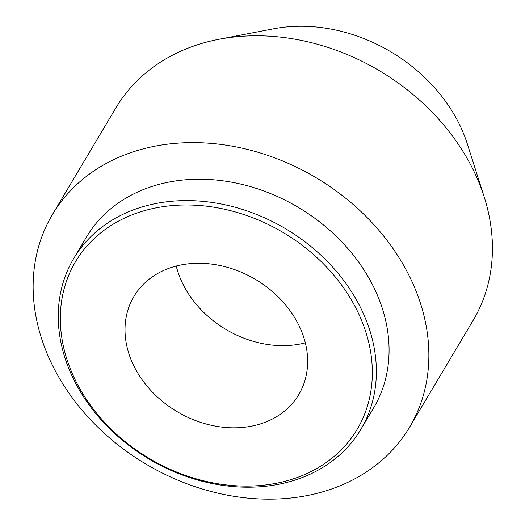 <?xml version="1.0" encoding="UTF-8"?>
<svg xmlns="http://www.w3.org/2000/svg" width="525" height="525" viewBox="0 0 525 525"><rect width="100%" height="100%" fill="white"/><g stroke="black" fill="none" stroke-linecap="round" stroke-linejoin="round"><path stroke-width="0.79" d="M305.327 342.858A95.924 76.867 30.8 0 1 181.493 281.065A95.924 76.867 30.8 0 1 176.236 266.057M132.595 363.248A95.924 76.867 30.8 0 1 133.895 296.507A95.924 76.867 30.8 0 1 217.901 265.099A95.924 76.867 30.8 0 1 300.07 327.849A95.924 76.867 30.8 0 1 298.771 394.597A95.924 76.867 30.8 0 1 214.764 426.005A95.924 76.867 30.8 0 1 132.595 363.248M359.382 315.315A163.866 131.316 30.8 0 1 278.598 482.816A163.866 131.316 30.8 0 1 73.283 375.782A163.866 131.316 30.8 0 1 154.068 208.281A163.866 131.316 30.8 0 1 359.382 315.315M363.156 313.084A167.068 133.882 30.8 0 1 360.885 429.332A167.068 133.882 30.8 0 1 214.581 484.03A167.068 133.882 30.8 0 1 71.466 374.732A167.068 133.882 30.8 0 1 73.736 258.484A167.068 133.882 30.8 0 1 220.041 203.779A167.068 133.882 30.8 0 1 363.156 313.084M73.736 258.484L86.448 237.116A167.068 133.882 30.8 0 1 232.759 182.411A167.068 133.882 30.8 0 1 375.867 291.716A167.068 133.882 30.8 0 1 373.603 407.958L360.885 429.332M412.433 282.548A207.834 166.55 30.8 0 1 409.612 427.16A207.834 166.55 30.8 0 1 227.601 495.213A207.834 166.55 30.8 0 1 49.573 359.238A207.834 166.55 30.8 0 1 52.388 214.627A207.834 166.55 30.8 0 1 234.399 146.573A207.834 166.55 30.8 0 1 412.433 282.548M52.388 214.627L115.959 107.782A207.834 166.55 30.8 0 1 218.991 39.27A207.834 166.55 30.8 0 1 475.998 175.704A207.834 166.55 30.8 0 1 484.234 197.085A207.834 166.55 30.8 0 1 473.183 320.322L409.612 427.16M218.991 39.27L273.564 28.796A151.876 121.708 30.8 0 1 461.383 128.5A151.876 121.708 30.8 0 1 467.394 144.119L484.234 197.085"/></g></svg>
